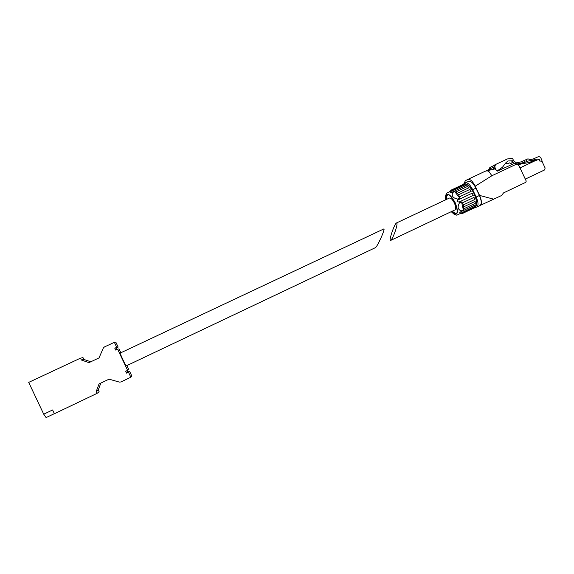 <?xml version="1.0" encoding="UTF-8"?>
<svg xmlns="http://www.w3.org/2000/svg" width="574" height="574" viewBox="0 0 574 574"><rect width="100%" height="100%" fill="white"/><g stroke="black" fill="none" stroke-linecap="round" stroke-linejoin="round"><path stroke-width="0.86" d="M383.669 229.004L383.676 228.997C386.029 227.491 377.276 247.136 375.346 247.688L126.266 365.868C125.979 366.413 119.607 352.945 120.217 353.067L383.676 228.997M43.732 414.191L28.7 382.384L80.489 358.154L81.372 360.027L88.992 362.625L99.015 357.918L103.313 348.066L104.375 346.983L114.355 342.312L116.723 347.327L114.814 348.224L115.697 350.083L117.605 349.186L127.607 370.352L125.706 371.256L126.581 373.114L128.49 372.21L130.858 377.218L120.913 381.968L119.406 382.105L109.067 379.17L99.058 383.934L96.231 391.461L97.121 393.334L54.401 413.732L52.614 409.958L43.732 414.191L46.107 417.592L54.365 413.653M81.372 360.027L83.854 359.424L83 357.609L80.489 358.154M83.854 359.424L90.778 361.785M116.723 347.327L118.151 347.098L115.855 342.233L114.355 342.312M118.151 347.098L114.814 348.224M116.3 347.966L117.01 349.466M120.834 352.773L119.005 348.899L117.605 349.186M126.89 365.573L128.72 369.448L127.607 370.352M127.012 370.632L127.722 372.131L126.581 373.114M127.722 372.131L129.566 371.249L128.49 372.21M129.566 371.249L131.869 376.121L130.858 377.218M100.845 383.08L98.276 389.933L96.231 391.461M98.276 389.933L99.137 391.748L97.121 393.334M494.465 168.871L494.006 169.086M492.836 167.579L493.69 167.178M395.378 230.827C397.057 225.575 397.452 222.942 396.555 222.934C394.431 223.595 388.282 241.79 390.65 240.42L390.664 240.42C391.913 239.387 393.484 236.194 395.378 230.827M390.664 240.42L454.945 209.919C456.1 208.943 455.899 206.618 454.335 202.959C452.499 199.429 450.834 197.8 449.349 198.073L396.555 222.934M539.438 160.993L541.935 161.244L545.149 168.038L544.539 169.969L525.303 179.11M513.479 160.806L516.464 162.873L520.855 161.925L527.944 158.847L530.412 159.629L533.511 158.833L538.735 156.53L540.608 157.276L542.229 161.308M526.035 159.436L526.925 161.33L525.081 162.241L517.253 163.927L514.907 163.475L511.85 161.638L513.637 160.72L512.503 158.324L507.416 158.948L495.477 164.537L494.788 166.912L495.714 169.366M517.282 164.609L529.479 162.478L535.764 159.421L526.925 161.33M535.764 159.421L536.611 160.268L538.484 159.385L539.431 159.759L539.904 160.77M511.843 164.286L510.566 163.468L512.984 162.234M505.5 163.26L507.703 163.769L509.439 162.873L510.566 163.468M499.021 170.076L497.034 171.088L502.523 167.185L505.909 162.722L507.976 160.957L513.637 160.72M520.783 164.358L520.568 163.906M530.211 163.081L536.36 159.744M529.479 162.478L530.075 162.786M489.005 169.423L489.837 167.529L490.763 167.041M494.523 168.986L493.791 167.436L494.479 165.068L495.434 164.559M451.716 189.865L451.953 190.338L463.699 184.828L462.967 184.584L451.444 189.958L449.657 191.651M462.967 184.584L464.266 184.598L446.443 193.273L445.474 196.294L445.618 199.831L445.474 196.294C447.275 192.297 450.49 194.399 455.132 202.586C458.511 211.368 458.088 215.185 453.862 214.037L451.221 211.684L453.862 214.037L456.811 215.207L475.093 206.238L475.294 204.861M451.724 192.347C449.908 192.957 449.643 192.656 450.927 191.436L464.976 184.842L466.203 185.538L451.989 192.218M467.394 186.514L468.707 187.892L467.394 186.514L455.691 192.01L454.68 191.565L452.613 192.534L452.125 192.154M469.912 189.413L471.161 191.3L469.912 189.413L458.54 194.765L457.349 193.237L468.707 187.892M472.215 193.187L473.241 195.347L472.215 193.187L458.066 199.867L457.636 199.049L459.709 198.073L459.422 196.832L471.161 191.3M458.066 199.867L457.055 201.675L459.092 202.034L473.241 195.347M474.024 197.363L474.691 199.53L474.024 197.363L462.3 202.916L461.525 201.912L459.451 202.895L459.092 202.034M475.107 201.417L475.329 203.311L475.107 201.417L463.763 206.805L463.333 204.911L474.691 199.53M475.093 206.238L475.329 204.846L461.281 211.526L461.295 210.909L463.354 209.926L463.656 208.864L475.329 203.311M460.104 213.75L462.544 213.449L474.009 207.953L474.827 206.949L460.936 213.356M461.281 211.526L460.879 211.713C459.257 212.724 459.322 213.126 461.08 212.911M461.295 210.909C457.83 209.603 457.22 206.934 459.451 202.895M457.636 199.049C453.094 198.209 451.422 196.043 452.613 192.534M455.691 192.01L457.349 193.237M458.54 194.765L459.422 196.832M462.3 202.916L463.333 204.911M463.763 206.805L463.656 208.864M463.046 212.552L462.579 212.811L462.795 213.298M474.827 206.949L474.009 207.953M451.953 190.338L452.456 190.138M463.699 184.828L464.266 184.598M448.093 194.758C446.909 195.167 446.472 196.667 446.794 199.278M452.398 211.124C454.206 213.026 455.648 213.65 456.71 212.99M462.113 184.95L465.406 182.826C467.638 182.374 470.07 184.656 472.696 189.678L476.176 197.033C478.386 202.249 478.608 205.578 476.836 207.02L473.435 208.262M465.457 182.805L468.599 181.327C470.859 180.867 473.299 183.142 475.925 188.157L479.398 195.504C481.608 200.713 481.816 204.05 480.029 205.499L476.894 206.992M536.496 160.325L536.776 160.605L536.066 160.318L520.001 167.895M485.159 171.253L494.458 169L495.735 169.387L497.113 171.21L514.239 163.468L518.021 164.91L519.054 165.886L526.229 181.075L525.841 182.295L503.527 192.914L501.576 195.512L480.201 205.42M487.017 170.622L489.113 171.784L491.868 175.744L475.215 186.191C472.596 181.183 470.156 178.916 467.903 179.382L465.292 180.767L464.144 183.486M475.215 186.191L479.577 195.418L492.966 198.984L493.209 199.501M492.966 198.984L492.994 199.587M479.577 195.418C481.787 200.627 481.995 203.964 480.208 205.413L480.101 205.456M466.167 185.56L464.976 184.842M463.354 209.926L461.525 201.912M459.709 198.073L454.68 191.565M498.842 170.162L496.998 171.03M489.981 168.914L490.806 167.012L493.941 165.542M524.191 160.354L525.081 162.241M489.794 169.961L490.878 168.44L492.614 167.622L493.324 167.909L493.59 169.172M516.5 164.3L517.253 163.927M493.791 167.436L494.788 166.912M450.927 191.436L450.49 191.257M463.921 184.103C464.366 182.697 470.099 184.763 474.253 193.546C476.485 198.547 477.238 202.543 476.506 205.542L474.992 207.523C477.432 205.535 477.116 200.907 474.038 193.646C470.386 186.658 467.006 183.479 463.921 184.103L451.444 189.958M462.579 212.811L474.289 207.236M476.456 205.32C477.188 202.407 476.442 198.489 474.224 193.56C471.821 188.717 469.267 185.653 466.554 184.376M448.136 194.765L447.627 194.773C446.299 195.124 445.833 196.717 446.206 199.551M451.803 211.404C453.761 213.499 455.297 214.145 456.402 213.341L456.732 212.954M479.398 195.504L476.176 197.033M475.925 188.157L472.696 189.678M516.342 164.236L491.868 175.744M487.147 170.586L490.339 168.907M486.429 170.779L490.835 168.469M494.479 165.068L495.477 164.537M474.992 207.523L462.544 213.449M448.014 194.751L447.627 194.773C447.663 195.454 448.567 191.816 454.938 202.679C459.322 214.712 455.864 212.789 456.402 213.341L456.667 213.054M480.029 205.499L476.836 207.02M468.599 181.327L465.406 182.826M485.274 171.203L467.903 179.382M489.837 167.529L490.806 167.012M486.422 170.787L490.878 168.44"/></g></svg>
